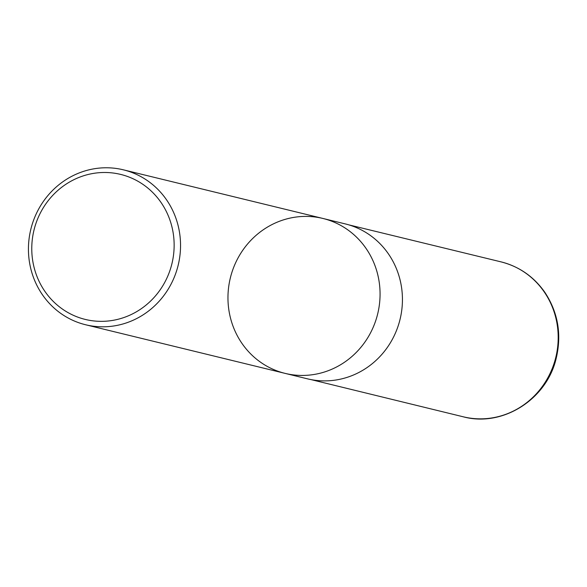 <?xml version="1.0" encoding="UTF-8"?>
<svg xmlns="http://www.w3.org/2000/svg" width="587" height="587" viewBox="0 0 587 587"><rect width="100%" height="100%" fill="white"/><g stroke="black" fill="none" stroke-linecap="round" stroke-linejoin="round"><path stroke-width="0.88" d="M118.09 173.84A74.63 70.976 103.7 0 1 155.628 295.701A74.63 70.976 103.7 0 1 35.147 271.209A74.63 70.976 103.7 0 1 118.09 173.84M120.658 169.217A79.737 75.833 103.7 0 1 123.365 169.826A79.737 75.833 103.7 0 1 178.499 263.827A79.737 75.833 103.7 0 1 88.321 325.367A79.737 75.833 103.7 0 1 85.607 324.758A79.737 75.833 103.7 0 1 30.48 230.757A79.737 75.833 103.7 0 1 120.658 169.217M287.843 373.992A79.737 75.833 -76.3 0 0 378.021 312.453A79.737 75.833 -76.3 0 0 322.894 218.452A79.737 75.833 103.7 0 1 378.021 312.453A79.737 75.833 103.7 0 1 287.843 373.992A79.737 75.833 103.7 0 1 285.135 373.391A79.737 75.833 -76.3 0 0 287.843 373.992M310.215 379.444A79.737 75.833 103.7 0 1 307.5 378.842L285.135 373.391A79.737 75.833 103.7 0 1 230.339 277.967A79.737 75.833 103.7 0 1 322.894 218.452L345.259 223.904A79.737 75.833 103.7 0 1 400.393 317.905A79.737 75.833 103.7 0 1 310.215 379.444M500.982 261.861A79.737 75.833 103.7 0 1 555.816 357.292A79.737 75.833 103.7 0 1 463.224 416.792C502.384 427.424 546.504 399.615 556.102 358.73C561.876 334.751 558.149 312.658 544.919 292.436C533.921 276.734 519.275 266.542 500.982 261.861L348.715 224.836M85.607 324.758L285.135 373.391M123.365 169.826L322.894 218.452M310.993 379.598L463.224 416.792"/></g></svg>
